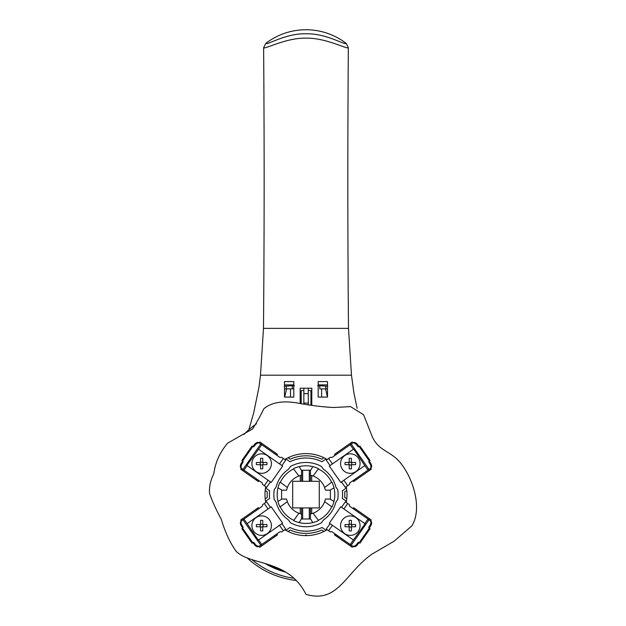<?xml version="1.0" encoding="UTF-8"?>
<svg xmlns="http://www.w3.org/2000/svg" width="626" height="626" viewBox="0 0 626 626"><rect width="100%" height="100%" fill="white"/><g stroke="black" fill="none" stroke-linecap="round" stroke-linejoin="round"><path stroke-width="0.94" d="M311.693 481.308L311.693 475.494M300.269 475.494L300.269 481.308M300.269 507.905L300.269 513.719M311.693 513.719L311.693 507.905M330.364 499.039L325.434 499.039L324.628 501.7L332.007 506.974A28.812 28.812 0 0 0 332.007 482.239L331.623 482.239A28.467 28.467 0 0 0 318.352 468.968L313.078 475.963L310.418 475.157L310.418 481.308M301.552 481.308L301.552 475.157L298.892 475.963L293.617 468.968A28.467 28.467 0 0 0 280.338 482.239L287.342 487.521A19.946 19.946 0 0 1 298.892 475.963M331.631 506.974A28.467 28.467 0 0 1 318.352 520.253L318.352 520.636A28.812 28.812 0 0 1 293.617 520.636L298.892 513.25L301.552 514.056L301.552 507.905M310.418 507.905L310.418 514.056L313.078 513.25L318.352 520.253M298.892 513.25A19.946 19.946 0 0 1 287.342 501.7L279.963 506.974A28.812 28.812 0 0 1 279.963 482.239L280.338 482.239M281.606 499.039L286.536 499.039L287.342 501.7M301.552 514.056L301.552 518.985M312.765 522.608L310.676 518.985L301.294 518.985L299.205 522.608M310.418 518.985L310.418 514.056M324.628 501.7A19.946 19.946 0 0 1 313.078 513.25M333.987 487.826L330.364 489.915L330.364 499.298L333.987 501.387M330.364 490.174L325.434 490.174L324.628 487.521L331.623 482.239M313.078 475.963A19.946 19.946 0 0 1 324.628 487.521M310.418 475.157L310.418 470.228M301.552 470.228L301.552 475.157M287.342 487.521L286.536 490.174L281.606 490.174M277.983 501.387L281.606 499.298L281.606 489.915L277.983 487.826M293.617 520.253A28.467 28.467 0 0 1 280.338 506.974M335.826 502.279L337.743 499.532A32.137 32.137 0 0 0 337.743 489.681L335.826 486.942A30.807 30.807 0 0 0 323.399 469.195L321.482 466.456A32.137 32.137 0 0 0 290.487 466.456L288.563 469.195A30.807 30.807 0 0 0 276.144 486.942L274.227 489.681A32.137 32.137 0 0 0 274.227 499.532L276.144 502.279A30.807 30.807 0 0 0 288.563 520.018L290.487 522.765A32.137 32.137 0 0 0 321.482 522.765L323.399 520.018A30.807 30.807 0 0 0 335.826 502.279M318.352 468.968L318.352 468.584A28.812 28.812 0 0 0 293.617 468.584L293.617 468.968M299.205 466.605L301.294 470.228L310.676 470.228L312.765 466.605M337.743 489.681A32.137 32.137 0 0 1 338.126 494.61M346.444 487.936L342.352 490.792A36.574 36.574 0 0 1 342.352 498.421A36.574 36.574 0 0 0 342.555 494.61M265.526 501.285L269.61 498.421A36.574 36.574 0 0 1 269.61 490.792L265.526 487.936M260.494 375.201L351.476 375.201L348.494 328.376C347.657 236.276 347.61 142.728 348.346 47.733C347.383 49.548 325.95 37.748 305.973 38.147C286.066 37.724 264.649 49.524 263.624 47.733C264.36 142.728 264.313 236.276 263.476 328.376L260.494 375.201L259.023 386.845L253.726 412.784L248.827 429.788M351.476 375.201L353.87 392.705L357.117 408.324M247.184 557.938A86.419 86.419 0 0 0 296.27 580.482M256.417 423.81A86.419 86.419 0 0 0 243.929 434.46M268.656 564.629A79.346 79.346 0 0 0 282.975 570.544M326.107 530.339L322.022 527.475A36.574 36.574 0 0 1 289.948 527.475L285.863 530.339M288.077 531.497L290.174 530.026A38.789 38.789 0 0 0 321.795 530.026L323.892 531.497M306.537 535.606A0.556 0.556 0 0 0 305.981 535.058A0.556 0.556 0 0 0 305.433 535.606M342.352 498.421L346.444 501.285M346.773 498.812L344.676 497.341A38.789 38.789 0 0 0 344.676 491.872L346.773 490.408M285.863 458.881L289.948 461.738A36.574 36.574 0 0 1 322.022 461.738L326.107 458.881M323.892 457.723L321.795 459.187A38.789 38.789 0 0 0 290.174 459.187L288.077 457.723M265.197 490.408L267.294 491.872A38.789 38.789 0 0 0 267.294 497.341L265.197 498.812M311.764 405.241L311.818 388.222L300.151 388.222L300.198 403.34M284.486 397.087L284.486 381.57L293.797 381.57L293.797 397.087L284.486 397.087M318.172 397.087L318.172 381.57L327.484 381.57L327.484 397.087L318.172 397.087M348.346 47.733L346.194 43.382C344.965 45.502 326.576 33.28 305.973 33.773C285.448 33.272 267.059 45.479 265.776 43.382L263.624 47.733M265.776 43.39A66.043 66.043 0 0 1 346.194 43.39M318.172 384.896L327.484 384.896M293.797 384.896L284.486 384.896M319.283 481.308L292.686 481.308L292.686 507.905L319.283 507.905L319.283 481.308M302.663 481.308L302.663 470.228M309.307 481.308L309.307 470.228M309.307 518.985L309.307 507.905M302.663 518.985L302.663 507.905M290.487 397.087L290.511 388.91M289.893 388.887L289.329 388.887M286.849 388.887L286.121 388.887M284.681 397.087L286.536 388.887M294.431 385.679L292.326 385.765L292.326 388.887L293.797 388.887L291.974 388.887M292.326 388.887L284.486 388.887M284.282 386.234L286.309 386.093L286.309 388.887M292.326 385.765A306.075 306.075 0 0 0 286.309 386.093M317.695 385.679L319.8 385.765L319.8 388.887L327.484 388.887M327.836 386.234L325.817 386.093A306.075 306.075 0 0 0 319.8 385.765M327.445 397.087L325.59 388.887L326.005 388.887M321.608 388.887L321.639 397.087M322.781 388.887L322.218 388.887M325.817 386.093L325.817 388.887M221.189 519.04C225.235 532.429 230.258 543.227 236.268 551.436C251.3 565.99 288.296 559.057 305.981 594.348C338.306 603.91 345.286 572.657 372.157 554.026L394.09 541.208L411.814 525.934C423.536 507.021 411.415 473.608 397.698 459.86C388.55 450.689 378.691 450.25 372.4 437.034L363.612 414.78L350.552 406.626L333.768 407.51C322.085 406.923 309.792 405.39 296.888 402.909C282.522 400.523 271.527 402.448 263.882 408.676C260.839 415.132 257.09 421.877 252.638 428.904L227.7 443.106C219.898 452.301 215.274 462.481 213.842 473.639C210.547 480.181 209.1 486.723 209.522 493.249C212.026 500.784 215.915 509.376 221.189 519.04M284.807 459.5A41.003 41.003 0 0 1 327.163 459.5M346.225 486.731A41.003 41.003 0 0 1 346.225 502.482M327.163 529.721A41.003 41.003 0 0 1 284.807 529.721M265.745 502.482A41.003 41.003 0 0 1 265.745 486.731M258.577 449.249L246.855 465.392L268.084 480.259L271.183 482.427L282.631 466.088L258.577 449.249L261.754 444.71M252.38 446.26A1.111 0.681 125 0 0 253.577 445.743L254.211 444.836A4.429 2.723 -55 0 1 258.984 442.77L259.798 441.987L274.97 452.606L277.412 454.32L277.052 455.423M259.798 441.987L259.164 442.887L261.073 444.233L261.715 443.325M281.903 465.58L285.714 460.133L281.614 457.262L280.112 457.559L261.073 444.233M259.704 443.271A4.429 2.723 125 0 0 254.931 445.336L254.289 446.244A1.111 0.681 -55 0 1 253.1 446.761L252.051 446.025L241.879 460.556L242.927 461.292A1.111 0.681 -55 0 1 242.849 462.583L242.215 463.49A4.429 2.723 125 0 0 241.902 468.686M259.258 480.838L258.342 481.55L240.76 469.242L241.19 468.185A4.429 2.723 -55 0 1 241.495 462.99L242.137 462.082A1.111 0.681 125 0 0 242.215 460.783M252.763 446.526L242.591 461.057M240.728 469.218L241.401 468.334L256.535 478.929L262.317 482.982L262.544 484.493L266.645 487.364L270.463 481.918M364.833 465.587L353.667 449.053L329.339 466.088L340.779 482.427L364.833 465.587L368.01 470.126M369.755 460.783A1.111 0.681 -125 0 0 369.833 462.082L370.467 462.99A4.429 2.723 55 0 1 370.78 468.185L371.21 469.242L353.627 481.55L352.712 480.838M371.241 469.218L370.569 468.334L368.691 469.649L369.324 470.556M341.506 481.918L345.325 487.364L349.425 484.493L349.652 482.982L368.691 469.649M370.068 468.686A4.429 2.723 -125 0 0 369.755 463.49L369.121 462.583A1.111 0.681 55 0 1 369.043 461.292L370.091 460.556L359.919 446.025L358.87 446.761A1.111 0.681 55 0 1 357.673 446.244L357.039 445.336A4.429 2.723 -125 0 0 352.266 443.271M334.918 455.423L334.558 454.32L352.172 441.979L352.986 442.77A4.429 2.723 55 0 1 357.759 444.836L358.393 445.743A1.111 0.681 -125 0 0 359.582 446.26M369.371 461.057L359.207 446.526M352.172 441.979L352.774 442.918L331.85 457.559L330.356 457.262L326.256 460.133L330.066 465.58M353.393 539.972L365.115 523.821L340.779 506.786L329.339 523.133L353.393 539.972L350.216 544.51M359.582 542.953A1.111 0.681 -55 0 0 358.393 543.47L357.759 544.377A4.429 2.723 125 0 1 352.986 546.451L352.172 547.234L350.255 545.895L334.558 534.901L334.918 533.798M352.172 547.234L352.806 546.326L350.889 544.98L350.255 545.895M330.066 523.641L326.256 529.087L330.356 531.959L331.85 531.654L350.889 544.98M352.266 545.95A4.429 2.723 -55 0 0 357.039 543.877L357.673 542.969A1.111 0.681 125 0 1 358.87 542.452L359.919 543.188L370.091 528.665L369.043 527.929A1.111 0.681 125 0 1 369.121 526.63L369.755 525.723A4.429 2.723 -55 0 0 370.068 520.527M352.712 508.382L353.627 507.663L371.241 519.995L370.78 521.028A4.429 2.723 125 0 1 370.467 526.223L369.833 527.131A1.111 0.681 -55 0 0 369.755 528.43M359.207 542.687L369.371 528.164M371.241 520.003L370.608 520.91L349.652 506.238L349.425 504.72L345.325 501.849L341.506 507.295M247.137 523.626L258.295 540.168L282.631 523.133L271.183 506.786L247.137 523.626L243.96 519.087M242.215 528.43A1.111 0.681 55 0 0 242.137 527.131L241.495 526.223A4.429 2.723 -125 0 1 241.19 521.028L240.728 519.995L258.342 507.663L259.258 508.382M240.728 519.995L241.362 520.91L243.279 519.564L242.645 518.657M270.463 507.295L266.645 501.849L262.544 504.72L262.317 506.238L243.279 519.564M241.902 520.527A4.429 2.723 55 0 0 242.215 525.723L242.849 526.63A1.111 0.681 -125 0 1 242.927 527.929L241.879 528.665L252.051 543.188L253.1 542.452A1.111 0.681 -125 0 1 254.289 542.969L254.931 543.877A4.429 2.723 55 0 0 259.704 545.95M277.052 533.798L277.412 534.901L261.715 545.895L259.798 547.234L258.984 546.451A4.429 2.723 -125 0 1 254.211 544.377L253.577 543.47A1.111 0.681 55 0 0 252.38 542.953M242.591 528.164L252.763 542.687M259.798 547.234L259.164 546.326L261.073 544.98L280.112 531.654L281.614 531.959L285.714 529.087L281.903 523.641M265.111 563.517A80.12 80.12 0 0 0 285.753 572.133M251.902 559.605A84.557 84.557 0 0 0 294.04 578.314M310.058 390.561L309.174 390.561M310.95 391.633L310.95 392.682M311.803 393.668L310.95 393.723M310.95 390.561L310.95 405.1M301.192 403.488L301.192 390.561L302.084 390.561M302.968 390.561L301.192 390.561M301.192 391.618L301.192 392.666M300.167 393.66L301.192 393.723M303.853 403.895L303.853 388.222M308.289 388.222L308.289 404.639M303.853 393.668L308.289 393.668M349.206 520.425A5.329 5.329 0 0 1 351.421 520.425L351.421 524.533L355.529 524.533A5.329 5.329 0 0 1 355.529 526.748L351.421 526.748L351.421 530.856A5.329 5.329 0 0 1 349.206 530.856L349.206 526.748L345.098 526.748A5.329 5.329 0 0 1 345.098 524.533L349.206 524.533L349.206 520.425M360.067 525.637A9.75 9.75 0 0 0 350.31 515.887A9.75 9.75 0 0 0 340.56 525.637A9.75 9.75 0 0 0 350.31 535.387A9.75 9.75 0 0 0 360.067 525.637A9.75 9.75 0 0 0 350.31 515.887A9.75 9.75 0 0 0 340.56 525.637A9.75 9.75 0 0 0 350.31 535.387A9.75 9.75 0 0 0 360.067 525.637M350.31 524.189A1.448 1.448 0 0 0 348.87 525.637A1.448 1.448 0 0 0 350.31 527.084A1.448 1.448 0 0 0 351.757 525.637A1.448 1.448 0 0 0 350.31 524.189M260.549 458.365A5.329 5.329 0 0 1 262.764 458.365L262.764 462.473L266.872 462.473A5.329 5.329 0 0 1 266.872 464.688L262.764 464.688L262.764 468.796A5.329 5.329 0 0 1 260.549 468.796L260.549 464.688L256.441 464.688A5.329 5.329 0 0 1 256.441 462.473L260.549 462.473L260.549 458.365M271.41 463.576A9.75 9.75 0 0 0 261.652 453.827A9.75 9.75 0 0 0 251.902 463.576A9.75 9.75 0 0 0 261.652 473.334A9.75 9.75 0 0 0 271.41 463.576A9.75 9.75 0 0 0 261.652 453.827A9.75 9.75 0 0 0 251.902 463.576A9.75 9.75 0 0 0 261.652 473.334A9.75 9.75 0 0 0 271.41 463.576M261.652 462.129A1.448 1.448 0 0 0 260.213 463.576A1.448 1.448 0 0 0 261.652 465.024A1.448 1.448 0 0 0 263.1 463.576A1.448 1.448 0 0 0 261.652 462.129M260.549 520.425A5.329 5.329 0 0 1 262.764 520.425L262.764 524.533L266.872 524.533A5.329 5.329 0 0 1 266.872 526.748L262.764 526.748L262.764 530.856A5.329 5.329 0 0 1 260.549 530.856L260.549 526.748L256.441 526.748A5.329 5.329 0 0 1 256.441 524.533L260.549 524.533L260.549 520.425M271.41 525.637A9.75 9.75 0 0 0 261.652 515.887A9.75 9.75 0 0 0 251.902 525.637A9.75 9.75 0 0 0 261.652 535.387A9.75 9.75 0 0 0 271.41 525.637A9.75 9.75 0 0 0 261.652 515.887A9.75 9.75 0 0 0 251.902 525.637A9.75 9.75 0 0 0 261.652 535.387A9.75 9.75 0 0 0 271.41 525.637M261.652 524.189A1.448 1.448 0 0 0 260.213 525.637A1.448 1.448 0 0 0 261.652 527.084A1.448 1.448 0 0 0 263.1 525.637A1.448 1.448 0 0 0 261.652 524.189M349.206 458.365A5.329 5.329 0 0 1 351.421 458.365L351.421 462.473L355.529 462.473A5.329 5.329 0 0 1 355.529 464.688L351.421 464.688L351.421 468.796A5.329 5.329 0 0 1 349.206 468.796L349.206 464.688L345.098 464.688A5.329 5.329 0 0 1 345.098 462.473L349.206 462.473L349.206 458.365M360.067 463.576A9.75 9.75 0 0 0 350.31 453.827A9.75 9.75 0 0 0 340.56 463.576A9.75 9.75 0 0 0 350.31 473.334A9.75 9.75 0 0 0 360.067 463.576A9.75 9.75 0 0 0 350.31 453.827A9.75 9.75 0 0 0 340.56 463.576A9.75 9.75 0 0 0 350.31 473.334A9.75 9.75 0 0 0 360.067 463.576M350.31 462.129A1.448 1.448 0 0 0 348.87 463.576A1.448 1.448 0 0 0 350.31 465.024A1.448 1.448 0 0 0 351.757 463.576A1.448 1.448 0 0 0 350.31 462.129M263.476 328.376L348.494 328.376M243.96 470.126L247.137 465.587M260.76 444.014L242.966 469.43M275.996 454.679L276.629 453.772M257.56 481.003L258.194 480.095M268.084 480.259L264.274 485.706M283.343 458.467L279.525 463.913M259.829 442.011L259.195 442.918M274.97 452.606L274.329 453.514M256.535 478.929L255.901 479.837M242.645 470.556L243.279 469.649M241.401 468.334L240.76 469.242M242.215 463.49L241.495 462.99M242.137 462.082L242.849 462.583M254.289 446.244L253.577 445.743M254.211 444.836L254.931 445.336M350.216 444.71L353.393 449.249M369.004 469.43L351.209 444.014M353.776 480.095L354.41 481.003M335.34 453.772L335.974 454.679M332.437 463.913L328.627 458.467M347.696 485.706L343.885 480.259M371.21 469.242L370.569 468.334M356.069 479.837L355.435 478.929M337.633 453.514L336.999 452.606M350.255 443.325L350.889 444.233M352.774 442.918L352.141 442.011M357.039 445.336L357.759 444.836M358.393 445.743L357.673 446.244M369.121 462.583L369.833 462.082M370.467 462.99L369.755 463.49M368.01 519.087L364.833 523.626M351.209 545.207L369.004 519.783M335.974 534.541L335.34 535.449M354.41 508.21L353.776 509.118M343.885 508.961L347.696 503.515M328.627 530.746L332.437 525.3M352.141 547.21L352.774 546.302M336.999 536.607L337.633 535.699M355.435 510.284L356.069 509.376M369.324 518.657L368.691 519.564M370.569 520.879L371.21 519.971M369.755 525.723L370.467 526.223M369.833 527.131L369.121 526.63M357.673 542.969L358.393 543.47M357.759 544.377L357.039 543.877M261.754 544.51L258.577 539.972M242.966 519.783L260.76 545.207M258.194 509.118L257.56 508.21M276.629 535.449L275.996 534.541M279.525 525.3L283.343 530.746M264.274 503.515L268.084 508.961M240.76 519.971L241.401 520.879M255.901 509.376L256.535 510.284M274.329 535.699L274.97 536.607M261.715 545.895L261.073 544.98M259.195 546.302L259.829 547.21M254.931 543.877L254.211 544.377M253.577 543.47L254.289 542.969M242.849 526.63L242.137 527.131M241.495 526.223L242.215 525.723M308.289 403.097L303.853 403.097"/></g></svg>
